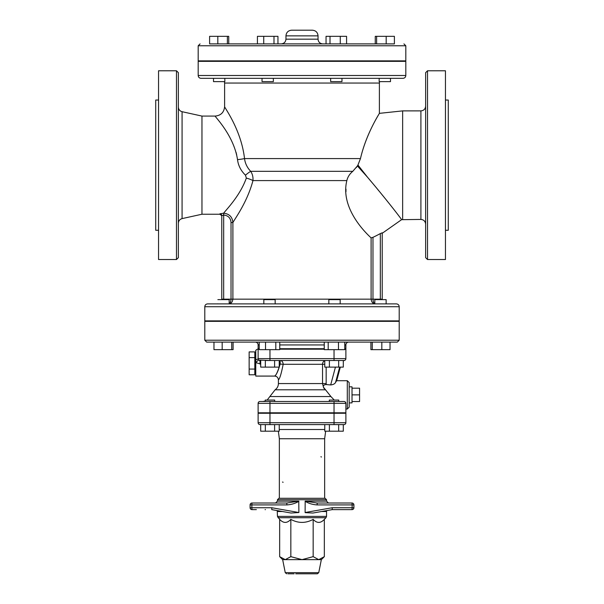 <?xml version="1.0" encoding="UTF-8"?>
<svg xmlns="http://www.w3.org/2000/svg" width="604" height="604" viewBox="0 0 604 604"><rect width="100%" height="100%" fill="white"/><g stroke="black" fill="none" stroke-linecap="round" stroke-linejoin="round"><path stroke-width="0.91" d="M324.65 498.3L324.65 438.746L279.35 438.746L279.35 498.3M279.35 438.753L278.346 431.196M334.035 424.597L343.993 424.597A1.887 1.887 0 0 0 345.881 422.709A1.887 1.887 0 0 1 343.993 424.597A1.887 1.887 0 0 0 345.881 422.709L334.035 422.709L334.035 424.597L269.965 424.597L269.965 422.709L258.119 422.709A1.887 1.887 0 0 0 260.007 424.597L269.965 424.597M338.663 431.196L338.663 424.597L343.298 424.597L343.298 431.196L329.399 431.196L329.399 424.597M382.219 299.169A4.719 4.719 0 0 0 382.241 299.637A4.719 4.719 0 0 1 382.219 299.169L382.219 232.819L380.331 233.574A124.786 124.786 0 0 1 372.97 237.327L371.105 237.87C366.485 233.657 339.893 208.44 346.847 180.588C347.738 176.897 349.724 173.809 352.796 171.325L357.402 165.949L367.594 177.304C386.409 199.471 402.256 220.052 401.569 219.682L382.219 233.287L382.219 299.169L371.105 299.169C371.619 302.31 373.046 303.88 375.378 303.887C374.065 303.88 373.264 302.31 372.97 299.169C373.264 302.31 374.065 303.88 375.378 303.887M231.03 299.169C230.736 302.31 229.935 303.88 228.622 303.887C230.954 303.88 232.381 302.31 232.895 299.169C232.381 302.31 230.954 303.88 228.622 303.887C229.935 303.88 230.736 302.31 231.03 299.169L221.781 299.169L221.781 215.688L223.669 215.047C228.176 215.515 230.63 218.006 231.03 222.536L231.03 299.169L232.895 299.169L232.895 222.536L231.03 222.536M217.863 303.82A4.719 4.719 0 0 1 217.062 303.887A4.719 4.719 0 0 0 217.863 303.82L217.863 303.887M221.781 299.169A4.719 4.719 0 0 1 221.759 299.637A4.719 4.719 0 0 0 221.781 299.169L221.781 215.688L219.894 214.231L201.963 214.231L201.963 116.081L182.076 111.702C179.766 111.03 178.527 109.498 178.369 107.097M386.137 303.82A4.719 4.719 0 0 0 386.938 303.887A4.719 4.719 0 0 1 386.137 303.82M345.979 189.127L345.971 191.71M396.375 303.887L207.625 303.887C205.904 304.054 204.96 304.997 204.794 306.719L399.206 306.719C399.04 304.997 398.096 304.054 396.375 303.887M384.476 303.887L374.812 303.887L374.812 299.637L386.137 299.637L386.137 303.887M328.84 303.887L328.84 299.637L340.165 299.637L340.165 303.887L334.503 303.887M265.488 303.887L263.835 303.887L263.835 299.637L275.16 299.637L275.16 303.887L265.488 303.887M357.666 165.504L357.938 165.043L367.594 177.304L357.666 165.504L356.315 167.557M399.357 216.564L397.742 214.412M383.744 196.783L381.887 194.511M378.889 190.872L377.719 189.445M371.785 182.302L367.761 177.5M245.481 175.183A9.438 1.45 138.2 0 1 250.713 171.325C247.21 167.67 245.141 163.427 244.522 158.58A9.438 1.057 174.2 0 1 237.515 159.637C233.808 135.175 214.397 116.255 215.175 116.081C214.375 116.225 233.801 135.153 237.515 159.637L237.515 159.63C238.24 165.549 240.898 170.736 245.481 175.183L246.334 178.097A9.438 2.408 -164.5 0 1 252.955 180.588C247.391 201.713 235.575 217.787 232.895 222.536C232.366 216.927 229.293 213.816 223.676 213.204L223.646 215.047M246.334 178.097C240.06 195.704 226.764 209.112 223.623 213.204L219.894 213.816A1.887 1.872 180 0 1 221.781 215.688M425.631 224.137C425.329 221.298 423.759 219.72 420.913 219.418L401.569 219.682M425.631 165.156L425.631 257.644L427.519 259.531L427.519 70.781L425.631 72.669L425.631 165.156M357.938 165.043L360.467 158.58C366.084 134.269 378.27 115.523 379.327 113.454C380.852 111.287 366.485 132.495 360.467 158.58L244.522 158.58C241.215 129.384 223.895 106.817 224.613 106.644C223.918 106.848 241.222 129.415 244.522 158.58M427.519 259.531L445.45 259.531L445.45 70.781L427.519 70.781M445.45 100.037L448.281 100.037L448.281 230.275L445.45 230.275M352.019 509.625A1.887 1.887 0 0 0 353.906 507.738A1.887 1.887 0 0 1 352.019 509.625L332.238 509.625L352.019 509.625A1.887 1.887 0 0 0 353.906 507.738A1.887 1.887 0 0 1 352.019 509.625L352.14 507.738L332.192 507.738L332.238 509.625L312.925 513.038L305.171 512.637M345.186 509.625L338.919 509.625L345.186 509.625M265.896 503.019L251.981 503.019A1.887 1.887 0 0 0 250.094 504.906L250.094 507.738A1.887 1.887 0 0 0 251.981 509.625A1.887 1.887 0 0 1 250.094 507.738A1.887 1.887 0 0 0 251.981 509.625L256.36 509.625M265.081 509.625L265.458 509.625M298.769 501.214L298.889 512.524L291.045 513.03M295.733 573.8L317.357 573.8L318.746 572.66L285.254 572.66L282.657 559.644L285.247 559.644L290.834 556.654L302 559.644L313.166 556.654L318.753 559.644L324.34 556.654L324.34 519.372C320.618 523.404 316.896 523.404 313.166 519.372C305.722 523.404 298.278 523.404 290.834 519.372C287.104 523.404 283.382 523.404 279.66 519.372L277.462 516.39L277.221 510.591L271.762 509.625L291.075 513.038L271.762 509.625L271.808 507.738L251.86 507.738L251.981 509.625A1.887 1.887 0 0 1 250.094 507.738L251.86 507.738L251.86 504.906L286.779 504.906L286.9 503.019L257.991 503.019M353.906 507.738L353.906 504.906A1.887 1.887 0 0 0 352.019 503.019L317.1 503.019L352.019 503.019A1.887 1.887 0 0 1 353.906 504.906A1.887 1.887 0 0 0 352.019 503.019A1.887 1.887 0 0 1 353.906 504.906L352.14 504.906L352.14 507.738L353.906 507.738M277.462 499.719L278.882 498.3L325.118 498.3L326.538 499.719L277.462 499.719L277.462 501.131L275.575 503.019L286.9 503.019L275.575 503.019M305.111 501.305C308.833 503.502 312.864 504.702 317.221 504.906L317.1 503.019L328.425 503.019L317.1 503.019L305.171 501.131L305.111 512.524L332.192 507.738M279.66 519.372L279.66 556.654L285.247 559.644L321.343 559.644L318.746 572.66M313.166 519.372L313.166 556.654M308.267 573.8L317.357 573.8M287.836 573.8L294.103 573.8M338.104 503.019L346.009 503.019M277.462 501.131L298.829 501.131L286.9 503.019L251.981 503.019L251.86 504.906L250.094 504.906A1.887 1.887 0 0 1 251.981 503.019A1.887 1.887 0 0 0 250.094 504.906A1.887 1.887 0 0 1 251.981 503.019M290.834 519.372L290.834 556.654M274.684 401.471L274.684 400.059L265.247 400.059L265.247 401.471L262.778 401.471L265.247 401.056M329.316 413.272L329.316 412.796M329.316 401.471L329.316 400.059L338.753 400.059L338.753 401.471L343.993 401.471L260.007 401.471A1.887 1.887 0 0 0 258.119 403.359A1.887 1.887 0 0 1 260.007 401.471M260.702 424.597L260.702 431.196L279.229 431.196L279.229 424.597M265.337 424.597L265.337 431.196M274.601 424.597L274.601 431.196M324.771 424.597L324.771 431.196L329.399 431.196M320.875 456.775A0.944 0.944 0 0 1 321.487 457.001M283.125 482.256A0.944 0.944 0 0 1 282.513 482.03M260.007 424.597A1.887 1.887 0 0 1 258.119 422.709L258.119 413.264L345.881 413.264L345.881 422.709M254.812 371.928L254.812 374.79L249.15 374.79L249.15 351.898L254.812 351.898L254.812 371.928M254.812 357.621L249.15 357.621M254.812 369.067L249.15 369.067M259.229 349.188L258.119 349.188C257.206 349.188 257.206 349.188 258.119 349.188C257.206 349.188 257.206 349.188 258.119 349.188L258.119 358.625A3.775 1.08 -0 0 1 255.756 359.622L255.756 362.596L260.702 364.069M352.019 394.865L359.569 394.865L359.569 388.191L352.019 388.191M352.019 401.539L359.569 401.539L359.569 394.865M352.019 402.883L352.019 386.839L349.188 386.839L349.188 402.883L352.019 402.883M260.702 360.512L260.702 367.119L279.229 367.119L279.229 360.512M258.829 360.105L269.965 360.512L265.337 360.512L265.337 367.119M274.601 360.512L274.601 367.119M329.399 360.512L329.399 367.119L343.298 367.119L343.298 360.512L344.325 360.482A3.775 3.76 -100.1 0 0 343.298 360.83M338.663 360.512L338.663 367.119M324.771 360.512L324.771 367.119L329.399 367.119M347.3 380.709L349.188 382.596L349.188 407.134L347.3 409.021L347.3 380.709L336.624 380.709L335.575 382.408C334.858 383.834 333.227 384.68 330.682 384.937L326.311 384.559C323.971 384.673 323.019 385.548 323.442 387.187L324.144 388.606M324.771 364.288L322.544 364.288L322.544 383.563L323.442 387.187L330.909 396.549L269.852 396.549L267.172 400.059M343.298 360.588A3.775 3.601 90 0 1 343.993 360.512L269.965 360.512L269.965 358.625L258.119 358.625A1.887 1.887 0 0 0 260.007 360.512L260.007 364.069M343.298 360.641A3.775 3.76 86.8 0 1 344.099 360.512M279.229 364.069L280.158 364.069C277.712 371.83 275.877 375.824 274.661 376.05C276.375 375.001 278.202 371.007 280.158 364.069L283.17 364.288C281.283 373.808 279.69 378.995 278.406 379.856C279.69 378.995 281.283 373.8 283.17 364.288L322.544 364.288A3.775 3.284 -90 0 1 324.771 360.716M257.289 349.188L255.756 350.328L255.756 376.081L274.631 376.081M339.176 401.471L338.753 401.464M334.238 400.059L330.909 396.549M269.965 412.796L269.965 403.359L258.119 403.359L258.119 412.796L345.881 412.796L345.881 403.359L345.088 401.819M343.993 401.471A1.887 1.887 0 0 1 345.881 403.359A1.887 1.887 0 0 0 343.993 401.471M344.771 349.188L345.881 349.188L345.881 358.625A1.887 1.887 0 0 1 344.182 360.505A1.887 1.887 0 0 0 345.881 358.625A1.887 1.887 0 0 1 343.993 360.512A1.887 1.887 0 0 0 345.881 358.625L334.035 358.625L334.035 360.512M324.242 349.188L279.758 349.188M217.863 321.343L217.863 320.875L217.863 321.343M229.188 303.887L229.188 299.637L217.863 299.637M222.174 342.106L222.174 349.656L233.091 349.656L233.091 342.106M231.74 342.106L231.74 349.656M213.967 342.106L213.967 349.656L222.174 349.656M275.802 342.106L275.802 349.656L279.758 349.656L279.758 342.106M265.534 349.656L265.534 342.106L259.229 342.106L259.229 349.656L275.802 349.656M344.771 342.106L344.771 349.656L324.242 349.656L324.242 342.106M328.198 342.106L328.198 349.656M338.466 342.106L338.466 349.656M370.909 342.106L370.909 349.656L390.033 349.656L390.033 342.106M372.26 342.106L372.26 349.656M381.826 342.106L381.826 349.656M344.771 344.937L345.881 344.937A2.831 2.831 0 0 1 348.719 342.106A2.831 2.831 0 0 0 345.881 344.937L345.881 348.712L344.771 348.712M259.229 342.106L255.281 342.106A2.831 2.831 0 0 1 258.119 344.937L258.119 348.712L259.229 348.712M206.681 342.106L397.319 342.106L399.206 340.218L204.794 340.218L206.681 342.106M279.758 348.712L324.242 348.712M204.794 340.218L204.794 321.343L399.206 321.343L399.206 340.218M365.813 320.875L365.813 321.343M213.506 78.331L213.506 81.631L224.831 81.631L224.831 78.331L273.355 78.331L273.355 81.631L262.03 81.631L262.03 78.331M273.989 36.331L273.989 43.881L277.953 43.881L277.953 36.331L257.425 36.331L257.425 43.881L228.735 43.881L228.735 36.331L209.603 36.331L209.603 43.881L217.817 43.881L217.817 36.331M227.383 43.881L227.383 36.331M273.989 43.881L263.729 43.881L263.729 36.331M273.355 78.331L330.645 78.331L330.645 81.631L341.97 81.631L341.97 78.331L390.494 78.331L390.494 81.631L379.169 81.631L379.169 78.331M386.183 43.881L386.183 36.331L394.397 36.331L394.397 43.881L346.575 43.881L346.575 36.331L340.271 36.331L340.271 43.881L330.011 43.881L330.011 36.331L326.047 36.331L326.047 43.881L277.953 43.881M340.271 36.331L330.011 36.331M379.169 60.868L379.169 61.344M386.183 36.331L375.265 36.331L375.265 43.881M376.617 43.881L376.617 36.331M281.238 43.881C284.084 43.586 285.654 42.008 285.956 39.169L285.956 35.862L318.044 35.862C317.712 32.42 315.824 30.532 312.381 30.2L291.619 30.2L312.381 30.2M394.397 43.881L209.603 43.881M291.619 30.2C288.176 30.532 286.288 32.42 285.956 35.862M200.075 43.881L198.188 45.768L405.812 45.768L403.925 43.881M405.812 45.768L405.812 60.868L302 60.876L198.188 60.868L198.188 45.768M225.194 61.344L225.194 60.868M236.692 154.896L236.043 152.291M346.847 180.588L252.955 180.588C253.242 177.153 252.487 174.065 250.713 171.325L352.796 171.325M178.369 223.216C178.542 220.822 179.773 219.29 182.076 218.61L182.076 111.702M201.963 214.231L182.076 218.61M178.369 165.156L178.369 72.669L176.481 70.781L176.481 259.531L178.369 257.644L178.369 165.156M178.369 127.414L178.369 124.93M178.369 105.141L178.369 102.771M224.394 81.631L224.613 83.05L379.387 83.05L379.387 113.356L402.641 110.887L402.641 219.418M201.019 78.331L402.981 78.331C404.703 78.165 405.646 77.221 405.812 75.5L198.188 75.5C198.354 77.221 199.297 78.165 201.019 78.331M198.188 75.5L198.188 61.344L405.812 61.344L405.812 75.5M204.794 306.719L204.794 320.875L399.206 320.875L399.206 306.719M176.481 70.781L158.55 70.781L158.55 259.531L176.481 259.531M158.55 100.037L155.719 100.037L155.719 230.275L158.55 230.275M279.229 429.504L324.771 429.504M371.105 237.87L371.105 299.169L232.895 299.169M223.669 299.637L223.676 213.204M380.331 233.574L380.331 299.637M372.97 299.169L372.97 237.327M219.894 213.816L219.894 214.231M425.631 106.168C425.352 109.037 423.781 110.608 420.913 110.887L420.913 219.418M321.554 511.512L326.538 511.512L326.779 510.591M277.462 511.512L282.446 511.512M298.889 512.524L271.808 507.738M286.779 504.906C291.136 504.702 295.167 503.502 298.889 501.305M326.538 511.512L326.538 516.39L277.462 516.39M326.538 499.719L326.538 501.131L305.171 501.131M278.014 517.726L325.986 517.726L326.538 516.39M317.221 504.906L352.14 504.906L352.019 503.019M334.035 413.264L334.035 422.709L269.965 422.709L269.965 413.264M269.852 396.549L275.122 389.791C277.244 388.251 278.338 386.175 278.406 383.563L326.16 383.563L326.16 367.119M326.311 384.559L326.16 383.563M275.122 389.791L325.405 389.791M280.158 364.069L280.158 360.512A3.775 3.012 -90 0 1 283.17 364.288M335.439 367.119L330.682 384.937M335.575 382.408L339.659 367.119M340.316 367.119L336.692 380.709L340.331 367.119M258.587 359.871L255.756 362.596M260.007 360.512A1.887 1.887 0 0 1 258.119 358.625M334.035 401.471L334.035 403.359L269.965 403.359L269.965 401.471M334.035 412.796L334.035 403.359L345.881 403.359M334.035 349.656L334.035 358.625L269.965 358.625L269.965 349.656M259.229 344.937L258.119 344.937A2.831 2.831 0 0 0 255.281 342.106M279.758 344.937L324.242 344.937M322.762 43.881C319.894 43.601 318.323 42.031 318.044 39.169L285.956 39.169M324.65 438.753L325.654 431.196M420.913 110.887L402.641 110.887M312.925 513.038L332.238 509.625M324.34 519.372L325.986 517.726M321.351 559.644L324.34 556.654M282.649 559.644L279.66 556.654M285.254 572.66L286.643 573.8M326.538 501.131L328.425 503.019M274.684 413.272L274.684 412.796M265.247 413.272L265.247 412.796M338.753 413.272L338.753 412.796M255.756 353.431L254.812 353.431M255.756 373.249L254.812 373.249M343.298 360.837L344.34 360.482M278.406 383.563L278.406 379.856M274.631 376.088C276.926 376.307 278.18 377.568 278.406 379.863M347.3 409.021L345.881 409.021M229.188 321.343L229.188 320.875M275.16 321.343L275.16 320.875M263.835 321.343L263.835 320.875M340.165 321.343L340.165 320.875M328.84 321.343L328.84 320.875M386.137 321.343L386.137 320.875M374.812 321.343L374.812 320.875M238.187 320.875L238.187 321.343M213.506 60.868L213.506 61.344M224.831 60.868L224.831 61.344M262.03 60.868L262.03 61.344M273.355 60.868L273.355 61.344M330.645 60.868L330.645 61.344M341.97 60.868L341.97 61.344M390.494 60.868L390.494 61.344M318.044 39.169L318.044 35.862M378.806 61.344L378.806 60.868M224.613 83.05L224.613 106.644C224.054 112.374 220.905 115.523 215.175 116.081L201.963 116.081M379.387 83.05L379.606 81.631"/></g></svg>
